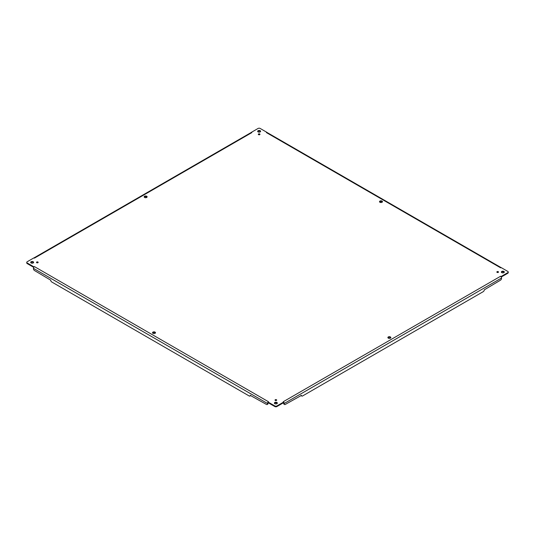 <?xml version="1.0" encoding="UTF-8"?>
<svg xmlns="http://www.w3.org/2000/svg" width="535" height="535" viewBox="0 0 535 535"><rect width="100%" height="100%" fill="white"/><g stroke="black" fill="none" stroke-linecap="round" stroke-linejoin="round"><path stroke-width="0.8" d="M275.278 400.427A0.829 0.481 180 0 1 275.037 400.086A0.829 0.481 180 0 1 275.866 399.605A0.829 0.481 180 0 1 276.702 400.086A0.829 0.481 180 0 1 276.187 400.528A0.829 0.481 180 0 1 275.278 400.427M31.104 262.973A1.478 0.856 180 0 1 30.676 262.364A1.478 0.856 180 0 1 32.153 261.515A1.478 0.856 180 0 1 33.631 262.364A1.478 0.856 180 0 1 32.715 263.153A1.478 0.856 180 0 1 31.104 262.973M379.944 202.277A1.478 0.856 180 0 1 379.509 201.675A1.478 0.856 180 0 1 380.987 200.819A1.478 0.856 180 0 1 382.471 201.675A1.478 0.856 180 0 1 381.555 202.464A1.478 0.856 180 0 1 379.944 202.277M152.963 333.325A1.478 0.856 180 0 1 152.529 332.723A1.478 0.856 180 0 1 154.013 331.867A1.478 0.856 180 0 1 155.491 332.723A1.478 0.856 180 0 1 154.575 333.512A1.478 0.856 180 0 1 152.963 333.325M144.597 197.448A1.478 0.856 180 0 1 144.162 196.847A1.478 0.856 180 0 1 145.64 195.991A1.478 0.856 180 0 1 147.118 196.847A1.478 0.856 180 0 1 146.209 197.636A1.478 0.856 180 0 1 144.597 197.448M388.31 338.153A1.478 0.856 180 0 1 387.882 337.552A1.478 0.856 180 0 1 389.36 336.696A1.478 0.856 180 0 1 390.838 337.552A1.478 0.856 180 0 1 389.921 338.341A1.478 0.856 180 0 1 388.31 338.153M258.545 134.653A0.829 0.481 180 0 1 258.298 134.312A0.829 0.481 180 0 1 259.134 133.83A0.829 0.481 180 0 1 259.963 134.312A0.829 0.481 180 0 1 259.448 134.753A0.829 0.481 180 0 1 258.545 134.653M497.082 272.368A0.829 0.481 180 0 1 496.841 272.027A0.829 0.481 180 0 1 497.67 271.546A0.829 0.481 180 0 1 498.5 272.027A0.829 0.481 180 0 1 497.991 272.475A0.829 0.481 180 0 1 497.082 272.368M36.741 262.705A0.829 0.481 180 0 1 36.5 262.364A0.829 0.481 180 0 1 37.33 261.889A0.829 0.481 180 0 1 38.159 262.364A0.829 0.481 180 0 1 37.644 262.812A0.829 0.481 180 0 1 36.741 262.705M274.823 403.678A1.478 0.856 180 0 1 274.388 403.076A1.478 0.856 180 0 1 275.866 402.22A1.478 0.856 180 0 1 277.344 403.076A1.478 0.856 180 0 1 276.435 403.865A1.478 0.856 180 0 1 274.823 403.678M501.803 272.636A1.478 0.856 180 0 1 501.369 272.027A1.478 0.856 180 0 1 502.846 271.178A1.478 0.856 180 0 1 504.324 272.027A1.478 0.856 180 0 1 503.415 272.817A1.478 0.856 180 0 1 501.803 272.636M258.084 131.924A1.478 0.856 180 0 1 257.656 131.322A1.478 0.856 180 0 1 259.134 130.466A1.478 0.856 180 0 1 260.612 131.322A1.478 0.856 180 0 1 259.696 132.112A1.478 0.856 180 0 1 258.084 131.924M500.546 267.767L266.443 132.613L266.831 132.292L260.177 128.453A1.478 0.856 0 0 0 258.084 128.453L251.437 132.292L251.818 132.613L34.454 258.111L33.832 257.923L27.185 261.762A1.478 0.856 0 0 0 26.75 262.364A1.478 0.856 0 0 0 27.185 262.973L33.832 266.811L34.454 266.624L268.49 401.745L268.169 402.106L274.823 405.945A1.478 0.856 0 0 0 276.916 405.945L283.563 402.106L283.242 401.745L283.871 402.373A1.404 0.809 60 0 1 284.239 403.464L284.239 403.831A1.478 0.856 120 0 0 284.54 404.507A1.478 0.856 120 0 0 285.282 404.433L301.493 395.378A1.478 0.856 120 0 0 301.8 396.054A1.478 0.856 120 0 0 302.542 395.98L483.239 291.655A1.478 0.856 120 0 0 484.282 289.843L500.492 280.179A1.478 0.856 120 0 0 501.542 278.367L501.542 278.006A1.404 0.809 -120 0 0 501.181 276.909L501.168 276.475L507.815 272.636A1.478 0.856 0 0 0 508.25 272.027A1.478 0.856 0 0 0 507.815 271.426L501.168 267.587L500.613 267.808L501.181 267.667M283.242 401.745L500.613 276.247L501.168 276.475M276.515 400.387A0.829 0.481 0 0 0 275.224 400.387M33.538 262.672A1.478 0.856 0 0 0 32.153 262.117A1.478 0.856 0 0 0 30.769 262.672M382.371 201.976A1.478 0.856 0 0 0 380.987 201.427A1.478 0.856 0 0 0 379.609 201.976M155.391 333.024A1.478 0.856 0 0 0 154.013 332.469A1.478 0.856 0 0 0 152.629 333.024M147.025 197.148A1.478 0.856 0 0 0 145.64 196.592A1.478 0.856 0 0 0 144.256 197.148M390.744 337.852A1.478 0.856 0 0 0 389.36 337.304A1.478 0.856 0 0 0 387.975 337.852M259.776 134.613A0.829 0.481 0 0 0 258.485 134.613M498.319 272.328A0.829 0.481 0 0 0 497.022 272.328M37.978 262.672A0.829 0.481 0 0 0 36.681 262.672M277.25 403.377A1.478 0.856 0 0 0 275.866 402.828A1.478 0.856 0 0 0 274.482 403.377M504.231 272.328A1.478 0.856 0 0 0 502.846 271.78A1.478 0.856 0 0 0 501.462 272.328M260.518 131.623A1.478 0.856 0 0 0 259.134 131.068A1.478 0.856 0 0 0 257.75 131.623M268.49 401.745L267.861 402.373L268.169 402.106L268.169 402.708L274.823 406.546A1.478 0.856 0 0 0 276.916 406.546L283.563 402.708L283.563 402.106L283.563 402.674A0.662 0.381 -120 0 1 283.71 403.163L283.71 403.53A1.478 0.856 120 0 0 284.018 404.206L284.54 404.507M267.861 402.373L268.169 402.106L267.861 402.373A1.404 0.809 -60 0 0 267.5 403.464L268.022 403.163A0.662 0.381 -60 0 1 268.169 402.681L267.861 402.373M34.454 266.624L33.819 267.253A1.404 0.809 120 0 0 33.458 268.343L33.458 268.71A1.478 0.856 -120 0 0 34.508 270.523L50.718 280.179A1.478 0.856 -120 0 0 51.761 281.992L249.196 395.98A1.478 0.856 -120 0 0 249.932 396.054A1.478 0.856 -120 0 0 250.24 395.378L266.457 404.433A1.478 0.856 -120 0 0 267.192 404.507A1.478 0.856 -120 0 0 267.5 403.831M33.819 267.253L33.832 266.811M26.75 262.364L26.75 262.973A1.478 0.856 0 0 0 27.185 263.574L33.752 267.366M34.454 258.111L33.819 258.004M251.758 132.647L251.129 132.546A1.404 0.809 -120 0 0 251.055 132.58L33.926 257.937M266.51 132.647L267.139 132.546L266.831 132.292M501.074 267.6L267.212 132.58A1.404 0.809 120 0 0 267.139 132.546M501.248 277.03L507.815 273.238A1.478 0.856 0 0 0 508.25 272.636L508.25 272.027M500.546 276.287L501.181 276.909M267.192 404.507L267.714 404.206A1.478 0.856 -120 0 0 268.022 403.53M249.932 396.054L250.46 395.753A1.478 0.856 -120 0 0 250.728 395.358M146.811 196.927L145.48 197.696M381.154 202.524L379.823 201.755M301.004 395.358A1.478 0.856 120 0 0 301.279 395.753L301.8 396.054M276.916 406.546L276.916 405.945M274.823 405.945L274.823 406.546M33.458 268.343L267.5 403.464M27.185 262.973L27.185 263.574M507.815 272.636L507.815 273.238M284.239 403.464L501.542 278.006M284.239 403.831L283.71 403.53"/></g></svg>
